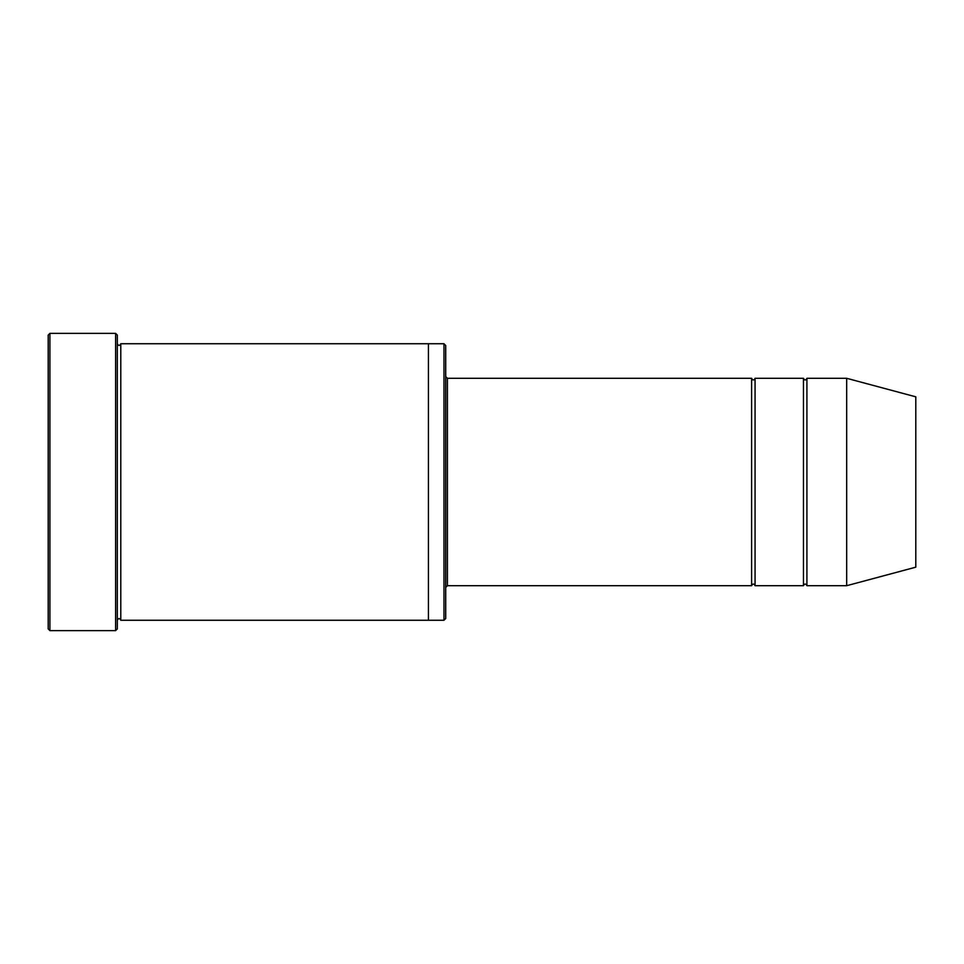 <?xml version="1.0" encoding="UTF-8"?>
<svg xmlns="http://www.w3.org/2000/svg" width="964" height="964" viewBox="0 0 964 964"><rect width="100%" height="100%" fill="white"/><g stroke="black" fill="none" stroke-linecap="round" stroke-linejoin="round"><path stroke-width="0.72" stroke-dasharray="4.82 3.62" d="M803.458 585.702L803.458 378.298M755.065 378.298L755.065 585.702M445.705 618.539L445.705 345.461M428.426 482L428.426 343.738L428.426 482M428.426 343.738L428.426 620.262M443.982 620.262L443.982 343.738M117.331 628.902L117.331 335.098M120.789 343.738L120.789 620.262M48.2 335.098L48.2 628.902M751.619 585.702L751.619 378.298M806.916 378.298L806.916 585.702M846.669 378.298L846.669 585.702M915.8 396.831L915.8 567.169M115.608 630.637L115.608 333.363M49.923 333.363L49.923 630.637M447.429 585.702L447.429 378.298"/><path stroke-width="1.45" d="M751.619 585.702L447.429 585.702L447.429 378.298L751.619 378.298L751.619 585.702C752.764 583.473 753.92 583.473 755.065 585.702L755.065 378.298L803.458 378.298L803.458 585.702C804.615 583.473 805.771 583.473 806.916 585.702L806.916 378.298L846.669 378.298L846.669 585.702L806.916 585.702M443.982 343.738L445.705 345.461L445.705 618.539L443.982 620.262L443.982 343.738L428.426 343.738L428.426 620.262L443.982 620.262M117.331 620.262C118.488 618.032 119.632 618.032 120.789 620.262L120.789 343.738C119.632 345.968 118.488 345.968 117.331 343.738M49.923 333.363L49.923 630.637L48.2 628.902L48.2 335.098L49.923 333.363L115.608 333.363L115.608 630.637L117.331 628.902L117.331 335.098L115.608 333.363M846.669 585.702L915.8 567.169L915.8 396.831L846.669 378.298M755.065 585.702L803.458 585.702M120.789 620.262L428.426 620.262M120.789 343.738L428.426 343.738M806.916 378.298C805.771 380.527 804.615 380.527 803.458 378.298M755.065 378.298C753.92 380.527 752.764 380.527 751.619 378.298M447.429 378.298L445.705 376.575M447.429 585.702L445.705 587.425M49.923 630.637L115.608 630.637"/></g></svg>
